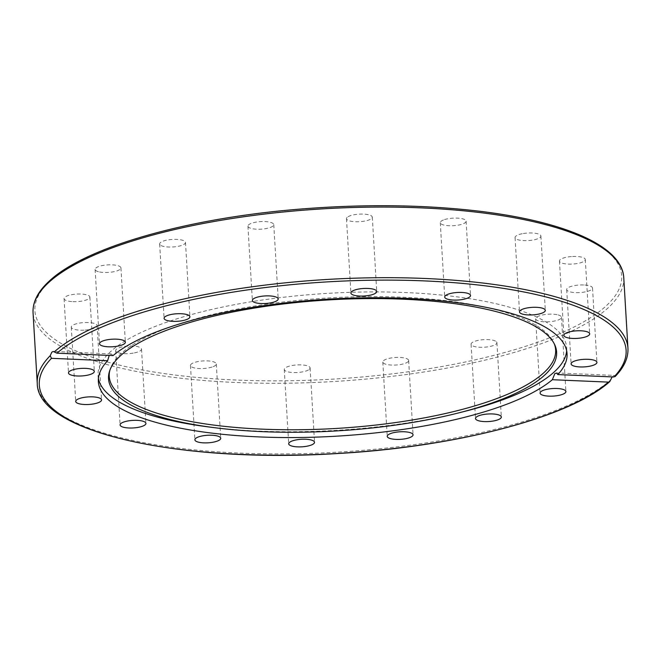 <?xml version="1.0" encoding="UTF-8"?>
<svg xmlns="http://www.w3.org/2000/svg" width="661" height="661" viewBox="0 0 661 661"><rect width="100%" height="100%" fill="white"/><g stroke="black" fill="none" stroke-linecap="round" stroke-linejoin="round"><path stroke-width="0.5" stroke-dasharray="3.31 2.48" d="M213.164 366.657A12.939 3.784 176.6 0 0 216.304 363.947A12.939 3.784 176.6 0 0 203.158 360.939A12.939 3.784 176.6 0 0 190.467 365.483A12.939 3.784 176.6 0 0 198.986 368.516A12.939 3.784 176.6 0 0 213.164 366.657M134.398 352.908A12.939 3.784 176.6 0 0 141.512 349.074A12.939 3.784 176.6 0 0 128.374 346.058A12.939 3.784 176.6 0 0 115.683 350.603A12.939 3.784 176.6 0 0 134.398 352.908M85.153 330.087A12.939 3.784 176.6 0 0 97.126 325.592A12.939 3.784 176.6 0 0 83.997 322.585A12.939 3.784 176.6 0 0 71.297 327.121A12.939 3.784 176.6 0 0 85.153 330.087M72.925 301.664A12.939 3.784 176.6 0 0 89.896 297.078A12.939 3.784 176.6 0 0 76.759 294.071A12.939 3.784 176.6 0 0 64.067 298.615A12.939 3.784 176.6 0 0 72.925 301.664M99.571 271.977A12.939 3.784 176.6 0 0 113.494 271.778A12.939 3.784 176.6 0 0 120.93 267.879A12.939 3.784 176.6 0 0 107.793 264.871A12.939 3.784 176.6 0 0 95.101 269.415A12.939 3.784 176.6 0 0 99.571 271.977M161.044 245.537A12.939 3.784 176.6 0 0 175.677 246.718A12.939 3.784 176.6 0 0 185.501 242.438A12.939 3.784 176.6 0 0 172.356 239.431A12.939 3.784 176.6 0 0 159.665 243.975A12.939 3.784 176.6 0 0 161.044 245.537M247.974 226.368A12.939 3.784 176.6 0 0 261.434 229.144A12.939 3.784 176.6 0 0 273.77 224.624A12.939 3.784 176.6 0 0 260.641 221.617A12.939 3.784 176.6 0 0 247.941 226.161A12.939 3.784 176.6 0 0 247.974 226.368M347.132 217.395A12.939 3.784 176.6 0 0 346.48 218.684A12.939 3.784 176.6 0 0 359.617 221.691A12.939 3.784 176.6 0 0 372.308 217.155A12.939 3.784 176.6 0 0 361.336 214.065A12.939 3.784 176.6 0 0 347.132 217.395M443.415 219.981A12.939 3.784 176.6 0 0 440.284 222.691A12.939 3.784 176.6 0 0 453.421 225.698A12.939 3.784 176.6 0 0 466.112 221.154A12.939 3.784 176.6 0 0 457.594 218.122A12.939 3.784 176.6 0 0 443.415 219.981M522.182 233.73A12.939 3.784 176.6 0 0 515.068 237.572A12.939 3.784 176.6 0 0 528.213 240.579A12.939 3.784 176.6 0 0 540.905 236.035A12.939 3.784 176.6 0 0 522.182 233.73M571.426 256.551A12.939 3.784 176.6 0 0 559.454 261.045A12.939 3.784 176.6 0 0 572.591 264.061A12.939 3.784 176.6 0 0 585.291 259.517A12.939 3.784 176.6 0 0 571.426 256.551M583.655 284.974A12.939 3.784 176.6 0 0 566.684 289.559A12.939 3.784 176.6 0 0 579.821 292.567A12.939 3.784 176.6 0 0 592.512 288.022A12.939 3.784 176.6 0 0 583.655 284.974M557.008 314.669A12.939 3.784 176.6 0 0 543.086 314.859A12.939 3.784 176.6 0 0 535.65 318.759A12.939 3.784 176.6 0 0 548.795 321.767A12.939 3.784 176.6 0 0 561.486 317.222A12.939 3.784 176.6 0 0 557.008 314.669M495.543 341.109A12.939 3.784 176.6 0 0 480.911 339.928A12.939 3.784 176.6 0 0 471.086 344.207A12.939 3.784 176.6 0 0 484.232 347.215A12.939 3.784 176.6 0 0 496.915 342.671A12.939 3.784 176.6 0 0 495.543 341.109M408.614 360.27A12.939 3.784 176.6 0 0 395.154 357.494A12.939 3.784 176.6 0 0 382.81 362.013A12.939 3.784 176.6 0 0 395.947 365.029A12.939 3.784 176.6 0 0 408.647 360.485A12.939 3.784 176.6 0 0 408.614 360.27M309.455 369.243A12.939 3.784 176.6 0 0 310.108 367.954A12.939 3.784 176.6 0 0 296.971 364.946A12.939 3.784 176.6 0 0 284.271 369.491A12.939 3.784 176.6 0 0 295.244 372.573A12.939 3.784 176.6 0 0 309.455 369.243M113.072 355.585L111.164 353.908L109.222 355.42M98.406 378.654A234.754 68.637 -3.4 0 1 98.026 375.754A234.754 68.637 -3.4 0 1 405.97 292.567A234.754 68.637 -3.4 0 1 566.7 347.909A234.754 68.637 -3.4 0 1 566.667 350.834M462.931 411.828A234.754 68.637 -3.4 0 1 208.628 426.94M615.036 376.646L615.003 375.861L613.92 375.398L612.16 376.902M109.883 370.226A223.583 65.373 -3.4 0 1 110.205 369.102A223.583 65.373 -3.4 0 1 402.549 297.219A223.583 65.373 -3.4 0 1 553.819 342.753A223.583 65.373 -3.4 0 1 554.273 343.827M37.247 383.339A295.872 86.508 176.6 0 0 284.965 453.884A295.872 86.508 176.6 0 0 610.954 379.67M623.753 277.628A295.872 86.508 -3.4 0 1 606.765 309.059A295.872 86.508 -3.4 0 1 280.768 383.273A295.872 86.508 -3.4 0 1 33.05 312.727M49.691 281.421A293.93 85.938 176.6 0 0 387.776 374.374A293.93 85.938 176.6 0 0 547.415 224.162A293.93 85.938 176.6 0 0 49.691 281.421M615.003 375.861A295.872 86.508 176.6 0 0 627.95 348.24M216.304 363.947L220.716 438.276M190.467 365.483L194.888 439.813M141.512 349.074L145.932 423.395M115.683 350.603L120.095 424.932M97.126 325.592L101.546 399.922M71.297 327.129L75.709 401.45M89.896 297.078L94.316 371.408M64.067 298.615L68.488 372.944M120.93 267.879L125.35 342.208M95.101 269.415L99.514 343.745M185.501 242.438L189.914 316.768M159.665 243.975L164.085 318.296M273.77 224.624L278.19 298.954M247.941 226.161L252.353 300.482M346.48 218.684L350.892 293.013M372.308 217.155L376.729 291.476M440.284 222.691L444.696 297.02M466.112 221.154L470.533 295.484M515.068 237.572L519.488 311.893M540.905 236.035L545.317 310.364M559.454 261.045L563.874 335.375M585.291 259.517L589.703 333.846M566.684 289.559L571.104 363.889M592.512 288.022L596.933 362.352M535.65 318.759L540.07 393.088M561.486 317.222L565.899 391.552M471.086 344.199L475.499 418.529M496.915 342.671L501.335 417M382.81 362.013L387.23 436.343M408.647 360.485L413.059 434.814M310.108 367.954L314.52 442.283M284.271 369.491L288.692 443.82M111.164 353.908L53.219 351.437M567.047 353.726L566.7 347.909M98.365 381.571L98.026 375.754M556.132 372.92L614.077 375.39M110.205 369.102L109.495 371.358M553.819 342.753L554.794 344.902"/><path stroke-width="0.99" d="M217.585 440.986A12.939 3.784 -3.4 0 1 203.406 442.845A12.939 3.784 -3.4 0 1 194.888 439.813A12.939 3.784 -3.4 0 1 198.027 437.095A12.939 3.784 -3.4 0 1 212.198 435.244A12.939 3.784 -3.4 0 1 220.716 438.276A12.939 3.784 -3.4 0 1 217.585 440.986M138.818 427.237A12.939 3.784 -3.4 0 1 120.095 424.932A12.939 3.784 -3.4 0 1 127.209 421.098A12.939 3.784 -3.4 0 1 145.932 423.404A12.939 3.784 -3.4 0 1 138.818 427.237M89.574 404.416A12.939 3.784 -3.4 0 1 75.709 401.45A12.939 3.784 -3.4 0 1 87.682 396.955A12.939 3.784 -3.4 0 1 101.546 399.922A12.939 3.784 -3.4 0 1 89.574 404.416M77.345 375.993A12.939 3.784 -3.4 0 1 68.488 372.944A12.939 3.784 -3.4 0 1 85.459 368.359A12.939 3.784 -3.4 0 1 94.316 371.408A12.939 3.784 -3.4 0 1 77.345 375.993M103.992 346.306A12.939 3.784 -3.4 0 1 99.514 343.745A12.939 3.784 -3.4 0 1 106.95 339.845A12.939 3.784 -3.4 0 1 120.872 339.647A12.939 3.784 -3.4 0 1 125.35 342.208A12.939 3.784 -3.4 0 1 117.914 346.108A12.939 3.784 -3.4 0 1 103.992 346.306M165.457 319.858A12.939 3.784 -3.4 0 1 164.085 318.305A12.939 3.784 -3.4 0 1 173.901 314.025A12.939 3.784 -3.4 0 1 188.542 315.206A12.939 3.784 -3.4 0 1 189.914 316.768A12.939 3.784 -3.4 0 1 180.089 321.039A12.939 3.784 -3.4 0 1 165.457 319.858M252.386 300.697A12.939 3.784 -3.4 0 1 252.353 300.482A12.939 3.784 -3.4 0 1 264.697 295.963A12.939 3.784 -3.4 0 1 278.157 298.739A12.939 3.784 -3.4 0 1 278.19 298.954A12.939 3.784 -3.4 0 1 265.854 303.473A12.939 3.784 -3.4 0 1 252.386 300.697M351.545 291.724A12.939 3.784 -3.4 0 1 365.756 288.394A12.939 3.784 -3.4 0 1 376.729 291.476A12.939 3.784 -3.4 0 1 376.076 292.773A12.939 3.784 -3.4 0 1 361.864 296.095A12.939 3.784 -3.4 0 1 350.892 293.013A12.939 3.784 -3.4 0 1 351.545 291.724M447.836 294.31A12.939 3.784 -3.4 0 1 462.014 292.451A12.939 3.784 -3.4 0 1 470.533 295.484A12.939 3.784 -3.4 0 1 467.393 298.202A12.939 3.784 -3.4 0 1 453.215 300.053A12.939 3.784 -3.4 0 1 444.696 297.02A12.939 3.784 -3.4 0 1 447.836 294.31M526.602 308.059A12.939 3.784 -3.4 0 1 545.317 310.364A12.939 3.784 -3.4 0 1 538.203 314.198A12.939 3.784 -3.4 0 1 519.488 311.893A12.939 3.784 -3.4 0 1 526.602 308.059M575.847 330.88A12.939 3.784 -3.4 0 1 589.703 333.846A12.939 3.784 -3.4 0 1 577.731 338.341A12.939 3.784 -3.4 0 1 563.874 335.375A12.939 3.784 -3.4 0 1 575.847 330.88M588.075 359.303A12.939 3.784 -3.4 0 1 596.933 362.352A12.939 3.784 -3.4 0 1 579.961 366.938A12.939 3.784 -3.4 0 1 571.104 363.889A12.939 3.784 -3.4 0 1 588.075 359.303M561.429 388.99A12.939 3.784 -3.4 0 1 565.899 391.552A12.939 3.784 -3.4 0 1 558.462 395.452A12.939 3.784 -3.4 0 1 544.54 395.65A12.939 3.784 -3.4 0 1 540.07 393.088A12.939 3.784 -3.4 0 1 547.506 389.189A12.939 3.784 -3.4 0 1 561.429 388.99M499.956 415.439A12.939 3.784 -3.4 0 1 501.335 416.992A12.939 3.784 -3.4 0 1 491.511 421.272A12.939 3.784 -3.4 0 1 476.878 420.09A12.939 3.784 -3.4 0 1 475.499 418.529A12.939 3.784 -3.4 0 1 485.323 414.249A12.939 3.784 -3.4 0 1 499.956 415.439M413.026 434.599A12.939 3.784 -3.4 0 1 413.059 434.814A12.939 3.784 -3.4 0 1 400.723 439.334A12.939 3.784 -3.4 0 1 387.263 436.557A12.939 3.784 -3.4 0 1 387.23 436.343A12.939 3.784 -3.4 0 1 399.558 431.823A12.939 3.784 -3.4 0 1 413.026 434.599M313.868 443.572A12.939 3.784 -3.4 0 1 299.664 446.902A12.939 3.784 -3.4 0 1 288.692 443.82A12.939 3.784 -3.4 0 1 289.344 442.523A12.939 3.784 -3.4 0 1 303.556 439.201A12.939 3.784 -3.4 0 1 314.52 442.283A12.939 3.784 -3.4 0 1 313.868 443.572M109.222 355.42L107.619 360.716L51.492 358.32L50.186 355.717L51.831 352.173L53.219 351.437L56.953 353.181L113.072 355.585A234.754 68.637 -3.4 0 1 406.317 298.384A234.754 68.637 -3.4 0 1 567.047 353.726A234.754 68.637 -3.4 0 1 557.801 374.58L613.92 376.977L615.003 375.861M566.667 350.834A234.754 68.637 -3.4 0 1 462.931 411.828L457.412 413.216A224.434 65.621 -3.4 0 1 214.28 427.659A224.434 65.621 -3.4 0 1 109.495 371.358A224.434 65.621 -3.4 0 1 402.954 299.193A224.434 65.621 -3.4 0 1 554.794 344.902A224.434 65.621 -3.4 0 1 457.412 413.216M214.28 427.659L208.628 426.94A234.754 68.637 -3.4 0 1 98.406 378.654M612.16 376.902L609.789 381.587L608.459 382.116L552.34 379.711L554.86 373.581L556.727 373.118L557.801 374.58M552.34 379.711A234.754 68.637 -3.4 0 1 293.145 437.557A234.754 68.637 -3.4 0 1 98.365 381.571A234.754 68.637 -3.4 0 1 107.619 360.716M554.273 343.827A223.583 65.373 -3.4 0 1 336.317 428.444A223.583 65.373 -3.4 0 1 109.883 370.226M608.459 382.116A293.93 85.938 -3.4 0 1 240.546 454.371A293.93 85.938 -3.4 0 1 51.492 358.32M50.186 355.717A295.872 86.508 176.6 0 0 37.247 383.339C37.181 432.129 179.866 463.46 336.78 453.578C456.354 447.01 569.997 417.256 609.789 381.587M47.956 283.197A295.872 86.508 -3.4 0 1 372.854 207.108A295.872 86.508 -3.4 0 1 623.753 277.628C622.166 246.231 565.386 221.534 479.076 211.173C422.553 204.53 361.716 203.935 296.574 209.388C184.221 218.741 83.261 247.999 48.468 281.859C37.71 291.922 32.571 302.209 33.05 312.727A295.872 86.508 -3.4 0 1 47.956 283.197M623.753 277.628L627.95 348.24A295.872 86.508 176.6 0 0 380.232 277.694A295.872 86.508 176.6 0 0 54.235 351.908M56.953 353.181A293.93 85.938 -3.4 0 1 424.874 280.925A293.93 85.938 -3.4 0 1 613.92 376.977M33.05 312.727L37.247 383.339M615.036 376.646C624.108 367.351 628.413 357.882 627.95 348.24"/></g></svg>
